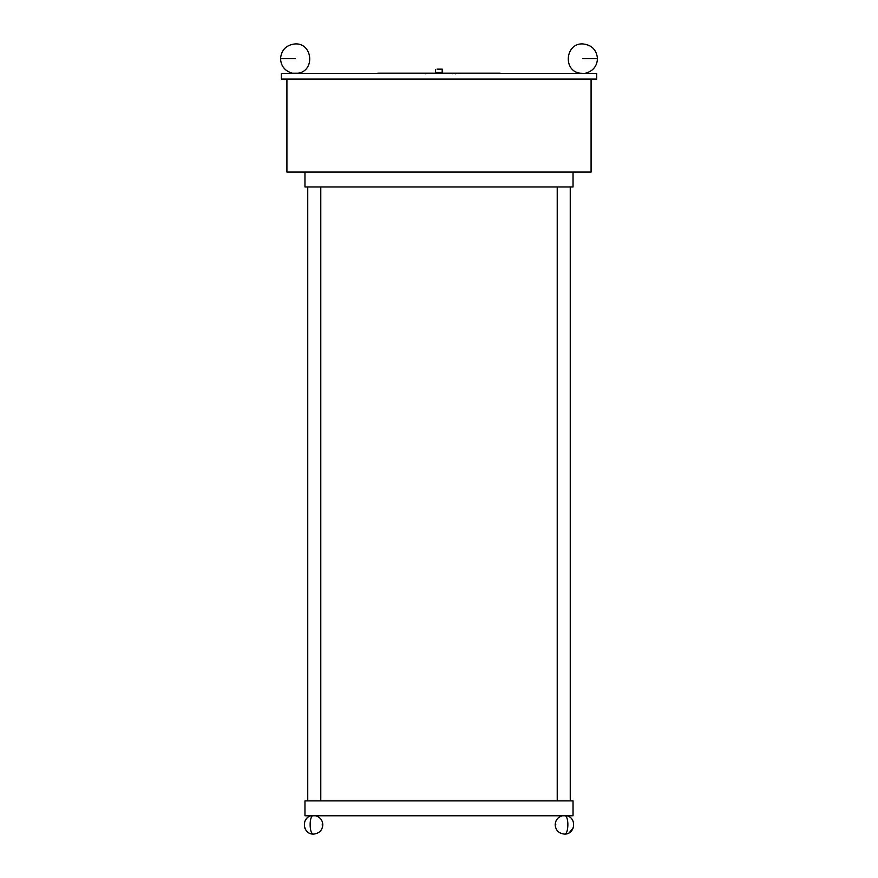 <?xml version="1.0" encoding="UTF-8"?>
<svg xmlns="http://www.w3.org/2000/svg" width="878" height="878" viewBox="0 0 878 878"><rect width="100%" height="100%" fill="white"/><g stroke="black" fill="none" stroke-linecap="round" stroke-linejoin="round"><path stroke-width="1.32" d="M573.038 172.077L573.038 186.959L304.962 186.959L304.962 172.077M320.777 800.89L320.777 186.959M307.75 800.89L307.75 186.959M557.223 186.959L557.223 800.89M570.25 186.959L570.25 800.89M573.038 815.772L304.962 815.772L304.962 800.89L573.038 800.89L573.038 815.772M591.081 79.064L591.081 172.077L286.919 172.077L286.919 79.064M281.333 73.478L281.333 79.064L596.667 79.064L596.667 73.478L281.333 73.478M585.505 73.478L579.919 73.214C562.732 70.811 565.377 43.022 582.718 43.9C591.629 44.844 596.568 49.772 597.501 58.694C596.568 49.772 591.629 44.844 582.718 43.9M585.505 73.214C592.924 71.195 596.919 66.355 597.501 58.694L582.718 58.694M295.282 73.214L292.495 73.214C285.076 71.195 281.081 66.355 280.499 58.694C281.432 49.772 286.371 44.844 295.282 43.9C312.623 43.022 315.268 70.811 298.081 73.214L295.282 73.214M295.282 58.694L280.499 58.694C281.432 49.772 286.371 44.844 295.282 43.9M452.302 73.225L455.462 73.225L452.302 73.225M422.537 73.225L425.698 73.225L422.537 73.225M419.838 73.467L377.792 73.181L437.793 73.181M458.162 73.489L500.208 73.181L440.767 73.181M440.493 73.203L437.913 73.203M453.136 73.225L454.628 73.236L452.379 73.642M454.628 73.236L455.671 73.851M440.975 72.83L435.466 72.479L441.195 72.468M440.975 69.11L437.024 69.121L442.183 69.11L442.183 72.83M441.195 69.461L437.024 69.121M435.466 69.461L435.466 72.479M437.979 73.203L440.076 72.83M439.856 73.291L438.144 72.929L439.165 72.83M440.152 72.918L438.77 72.83M437.848 73.39L439.055 72.94M439.219 73.214L440.152 73.017M565.18 815.684C569.174 817.308 568.527 834.66 564.477 834.1C558.759 833.452 555.653 830.358 555.181 824.793L555.851 824.793M312.82 815.684C308.826 817.308 309.473 834.66 313.523 834.1C319.241 833.452 322.347 830.358 322.819 824.793L322.149 824.793M322.819 824.793L322.819 824.793C322.555 820.096 320.075 817.067 315.378 815.684M566.343 815.684C577.098 817.44 575.397 834.495 564.477 834.1M562.622 815.684C557.925 817.067 555.445 820.096 555.181 824.793M569.054 832.904L573.224 827.976M573.521 826.966L573.411 822.181M313.523 834.1C302.603 834.495 300.902 817.44 311.657 815.684M306.905 818.252L305.895 819.459M304.534 822.412L304.479 826.966M304.743 827.866L305.742 829.897M425.018 73.225L425.808 73.785"/></g></svg>
